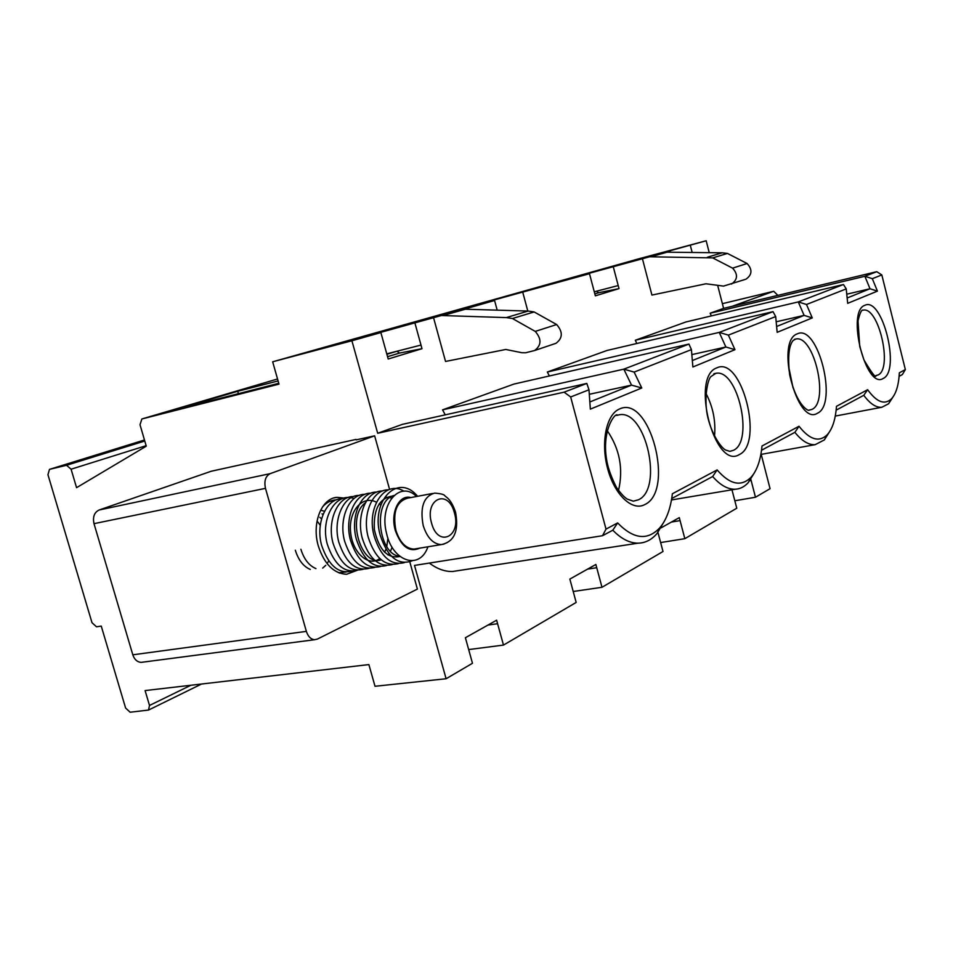 <?xml version="1.0" encoding="UTF-8"?>
<svg xmlns="http://www.w3.org/2000/svg" width="953" height="953" viewBox="0 0 953 953"><rect width="100%" height="100%" fill="white"/><g stroke="black" fill="none" stroke-linecap="round" stroke-linejoin="round"><path stroke-width="1.43" d="M734.823 500.766L755.467 497.24L770.06 488.686L761.221 454.367M589.847 401.963L631.541 385.119L641.774 387.99L590.348 409.135L588.99 389.789L570.668 396.972L606.013 529.118L617.639 522.923C633.554 539.291 647.671 540.851 659.988 527.605C666.552 519.611 670.674 508.33 672.365 493.761L717.121 469.912C729.927 484.672 741.279 487.078 751.202 477.108C757.111 470.294 760.708 459.918 761.995 446.004L799.031 426.265C809.645 439.75 819.032 442.585 827.204 434.771C832.445 428.933 835.543 419.451 836.472 406.312L867.635 389.706C876.641 402.142 884.563 405.204 891.412 398.89C896.058 393.851 898.703 385.155 899.346 372.802L905.35 369.597L902.36 374.577L899.12 376.316M905.35 369.597L881.823 274.94L876.76 271.688L864.871 276.275L870.006 288.759L877.427 291.13L847.693 303.34L846.228 288.902L806.5 304.483L812.266 317.909L777.16 332.335L775.694 316.563L728.378 335.122L734.966 349.68L692.867 366.988L691.425 349.608L634.126 372.087L641.774 387.99M717.74 285.638L723.589 308.367L876.76 271.688M709.235 252.664L706.173 240.764L638.653 258.847L272.665 361.795L279.003 384.13L141.89 418.963L140.008 424.693L146.274 446.171L76.562 487.674L71.094 469.21L66.543 465.278L144.773 441.025M49.485 469.376L144.475 439.988L49.485 469.376L47.948 474.701L92.012 622.738L96.515 626.8L101.244 626.085L125.605 708.043L130.144 712.225L148.501 710.068L149.502 705.458L190.886 685.255M149.502 705.458L145.094 690.58L368.882 664.586L375.017 686.279L446.099 678.75L414.507 565.415L602.522 535.717L612.803 530.202C621.213 538.838 629.647 543.162 638.093 543.174C645.348 543.031 651.697 539.767 657.117 533.406L664.622 520.755M657.939 532.393L663.002 551.501L601.986 587.286L595.863 564.474L569.858 579.079L576.172 602.439L503.482 645.086L496.632 620.189L465.398 637.736L472.474 663.276L446.099 678.75M503.482 645.086L468.673 649.577M601.986 587.286L573.206 591.503M731.975 489.794L736.764 508.223L684.838 538.683L660.632 542.555M49.663 469.329L66.543 465.278M278.764 383.297L170.932 410.993L237.714 391.278L278.097 380.95M238.453 393.827L237.714 391.278M745.329 279.396L723.518 286.103L706.006 283.78L651.923 295.073L642.429 258.751L561.114 280.944L589.49 273.702L468.09 307.128L441.93 314.502L494.571 300.493L464.23 309.189L357.709 338.732M377.686 433.27L564.093 392.183L586.822 383.428L402.297 424.383L377.686 433.27L351.907 340.757L380.878 332.585L326.2 347.083L357.578 338.244M351.907 340.757L272.665 361.795M706.173 240.764L640.559 258.847M746.008 279.169C752.191 274.75 752.548 269.532 747.092 263.504L727.461 253.438L722.148 252.807L667.076 252.188L657.892 254.391L669.923 250.996L640.499 258.585M642.429 258.751L665.254 252.426M459.429 570.442L452.532 571.502C444.753 571.681 437.022 568.87 429.338 563.068M755.467 497.24L751.131 480.467L749.844 480.693M750.833 479.311L751.131 480.467M684.838 538.683L680.073 520.612L671.4 522.065M661.048 527.879L679.298 517.634L680.073 520.612M445.242 414.853L442.573 409.85L513.905 384.083L688.936 344.081L691.425 349.608M380.878 332.585L388.193 359.007L421.988 348.703L414.912 322.972M433.555 317.718L445.539 361.449L505.793 349.465L521.899 352.729L525.639 352.765L534.609 350.525C541.507 345.32 541.733 338.946 535.252 331.406L512.44 318.516L506.353 317.599L441.787 315.526M494.571 300.493L497.144 310.011M522.828 292.511L527.807 311.047M589.49 273.702L595.351 295.835L619.021 288.616L613.327 266.971M669.923 250.996L670.245 252.223M690.294 245.243L692.164 252.474M723.589 308.367L710.14 313.227L711.367 315.919M636.83 343.497L635.294 340.257L685.993 321.947L843.465 284.518L846.228 288.902M549.357 375.982L547.356 372.004L607.061 350.454L773.014 311.667L775.694 316.563M570.668 396.972L564.093 392.183M606.013 529.118L602.522 535.717M356.112 439.881L374.636 435.819L270.175 473.653C265.506 476.131 263.945 481.027 265.482 488.353L306.366 631.374C308.045 636.497 310.773 639.284 314.561 639.713L317.373 639.094L417.39 589.097L409.802 561.877M143.01 662.132L141.056 662.383C137.184 662.037 134.433 659.512 132.812 654.806L94.002 523.662C92.584 516.943 94.287 512.38 99.124 509.998L211.268 471.235L355.981 439.428M586.822 383.428L588.99 389.789M881.823 274.94L872.317 278.669L877.427 291.13M607.156 430.577C619.712 448.875 623.5 468.852 618.521 490.485M705.947 393.398C713.035 406.86 715.894 421.166 714.512 436.319M788.56 366.143L793.063 387.978M717.121 469.912L712.665 476.524L671.722 498.526M612.803 530.202L617.639 522.923M712.665 476.524C720.349 485.28 727.925 489.508 735.406 489.223C740.243 488.937 744.531 486.721 748.272 482.599L754.371 472.843M799.031 426.265L794.885 432.328L761.518 450.257M794.885 432.328C801.842 440.989 808.597 445.099 815.16 444.67L824.297 439.952L829.324 432.126M867.635 389.706L863.775 395.304L836.138 410.159M863.775 395.304C870.053 403.774 876.081 407.753 881.835 407.265L888.577 403.774L892.782 397.282M442.573 409.85L623.834 369.156L631.541 385.119L589.299 394.292M688.936 344.081L623.834 369.156L634.126 372.087M692.331 360.556L725.876 346.999L734.966 349.68M691.842 354.623L725.876 346.999L719.241 332.394L728.378 335.122M547.356 372.004L719.241 332.394L773.014 311.667M776.612 326.498L804.106 315.383L812.266 317.909M776.183 321.792L804.106 315.383L798.292 301.922L806.5 304.483M635.294 340.257L798.292 301.922L843.465 284.518M847.157 297.991L870.006 288.759L846.776 294.191M710.14 313.227L864.871 276.275L872.317 278.669M389.586 489.413L374.636 435.819M357.28 570.275L346.558 574.302C333.776 573.527 324.377 564.164 318.385 546.212C311.476 523.495 321.459 498.216 337.04 497.335L344.367 498.097M317.837 521.946L320.256 525.353M319.803 517.3L321.518 518.932M328.666 560.924L327.629 562.782M325.783 565.308L322.71 568.095M310.285 569.453C303.423 566.511 298.432 560.102 295.323 550.226M321.995 513.858L322.996 514.513M315.931 568.596C309.034 565.665 304.007 559.22 300.874 549.262M321.28 510.355L324.473 511.296M339.709 573.17L340.519 572.908M333.872 501.087L327.546 501.349M338.577 572.729L346.177 572.003M336.504 499.849C331.167 500.063 326.498 502.41 322.519 506.925M342.163 498.753C326.379 498.157 315.372 523.137 321.602 545.295C328.606 565.653 338.684 574.254 351.836 571.097M359.317 495.441C343.473 494.857 332.561 519.969 338.839 542.293C345.832 562.842 355.91 571.526 369.061 568.333M353.563 496.561C337.767 495.917 326.796 521.053 333.062 543.293C340.102 563.807 350.168 572.455 363.284 569.251M354.016 498.55C335.861 491.462 320.005 518.492 327.32 544.294C334.336 564.736 344.414 573.361 357.554 570.18M374.851 567.392C361.723 570.609 351.657 561.913 344.652 541.28C338.363 518.885 349.263 493.714 365.082 494.321M370.884 493.201C355.064 492.558 344.188 517.801 350.49 540.268C357.506 560.96 367.572 569.691 380.676 566.463M376.721 492.07C360.853 491.51 350.061 516.657 356.362 539.243C363.343 559.983 373.397 568.738 386.537 565.522M382.582 490.938L381.581 490.986C366.047 491.522 356.196 516.049 362.271 538.219C368.966 558.827 379.02 567.619 392.422 564.569M398.342 563.628C384.964 566.69 374.922 557.874 368.203 537.182C362.116 514.954 371.956 490.366 387.454 489.842L388.479 489.806M387.931 538.1L386.763 546.593M385.965 549.202L384.631 552.287M379.735 558.458C369.049 567.392 352.336 553.026 350.585 531.977C348.429 510.951 362.533 494.81 376.411 502.183M379.151 503.827L380.783 505.078M392.088 547.225L390.492 551.191M389.074 553.633L388.05 555.015M381.224 559.78C361.521 567.488 345.844 517.014 365.392 502.791M385.441 497.061L391.683 497.931M400.01 556.516C387.478 558.875 378.925 549.893 374.35 529.558C373.362 508.711 379.723 497.502 393.434 495.929M399.712 556.278C378.639 554.753 372.087 501.064 393.875 495.512M416.485 496.513C400.427 479.883 378.544 503.732 386.608 533.573C392.469 560.983 418.712 570.359 427.421 548.166L427.683 546.831M427.421 548.166L427.933 546.796M417.593 496.299C397.913 472.307 370.372 501.016 380.176 535.098C387.549 557.291 398.235 565.856 412.22 560.781M403.977 491.212C385.072 479.288 365.952 507.532 374.172 536.146C380.89 556.909 390.933 565.748 404.286 562.663M419.761 548.142C409.445 552.692 401.32 546.843 395.364 530.618C389.991 512.928 399.057 494.13 410.862 497.573M416.592 548.666L413.983 549.095C405.847 548.606 399.819 542.364 395.912 530.38C392.553 512.297 396.412 501.576 407.491 498.205L432.567 493.475M386.882 354.278L397.008 351.228L399.51 353.063L421.988 348.703M387.549 356.684L399.51 353.063M420.988 345.069L386.763 353.849M555.194 343.58L555.956 343.318C562.794 338.196 563.032 331.93 556.659 324.544L534.133 311.941L528.129 311.059L464.23 309.189M556.659 324.544L535.252 331.406M528.129 311.059L506.353 317.599M594.303 291.868L596.447 291.225L598.651 292.726L619.021 288.616M594.839 293.893L598.651 292.726M618.211 285.555L594.279 291.785M731.511 284.054C737.753 279.586 738.11 274.285 732.583 268.15L712.713 257.894L649.851 256.774M732.583 268.15L747.092 263.504M707.34 257.25L722.148 252.807M732.095 306.33L773.514 291.332L722.386 303.673L773.514 291.332M777.862 295.37L773.705 291.273M146.131 445.682L71.094 469.21M141.949 418.951L277.537 378.972L142.009 418.939M497.609 623.715L487.996 625.049M716.859 367.858C741.648 355.564 764.235 443.49 739.314 454.569C714.631 470.544 690.127 376.578 716.859 367.858M797.292 333.86C817.96 323.436 838.33 404.132 817.46 413.233C796.922 426.718 775.003 340.948 797.292 333.86M864.883 305.294C882.371 296.312 900.907 370.884 883.169 378.46C865.824 390.015 846.002 311.131 864.883 305.294M619.533 408.992C649.791 394.256 675.141 490.807 644.847 504.542C632.292 511.535 614.542 494.917 607.633 468.578C600.521 442.347 606.406 414.198 619.533 408.992M616.639 415.448L619.414 414.758C645.86 409.552 663.55 488.841 638.439 499.789L633.304 501.183L627.11 499.038C624.06 497.061 620.486 493.118 616.377 487.221C611.647 477.846 608.538 469.495 607.073 462.157C600.878 431.137 615.126 412.149 617.484 415.115L617.199 415.21M713.785 373.886L715.798 373.338C737.67 368.323 754.288 441.394 733.369 450.34L729.903 451.353L726.067 450.185C722.934 449.554 712.88 437.558 708.019 418.236C703.493 400.165 707.436 379.687 710.89 376.626L715.798 373.338L714.214 373.671M795.719 339.042C814.065 334.372 829.586 402.023 811.92 409.421L809.133 410.124C809.18 411.517 796.66 406.705 789.632 374.612C787.666 357.018 788.834 345.641 793.122 340.483L795.719 339.042L794.48 339.316M863.025 310.19C878.618 305.901 893.092 368.799 877.987 375.005L875.986 375.553C876.021 378.579 872.019 373.385 863.978 359.972L859.725 346.475L858.022 320.923C859.785 313.501 861.393 309.88 862.822 310.059L862.632 310.285M99.124 509.998L270.175 473.653M443.979 544.115L441.227 544.592C433.15 544.068 427.147 537.73 423.215 525.603C419.82 507.294 423.597 496.465 434.568 493.106C440.834 493.594 444.253 494.488 444.837 495.798L447.922 498.359C450.84 501.207 453.378 505.793 455.522 512.106C459.787 535.074 451.055 542.662 441.227 544.592L413.983 549.095M454.402 512.845C448.398 488.329 424.276 498.538 431.578 523.149C438.011 548.094 461.728 536.718 454.402 512.845M306.366 631.374L132.812 654.806M94.002 523.662L265.482 488.353M596.733 567.702L587.608 569.12M466.267 308.963L443.836 315.3M534.133 311.941L512.44 318.516M651.697 256.536L667.076 252.188M712.713 257.894L727.461 253.438M638.093 543.174L452.532 571.502M659.988 527.605L657.117 533.406M671.472 499.956L735.406 489.223M751.202 477.108L748.272 482.599M760.875 454.426L815.16 444.67M827.204 434.771L824.297 439.952M835.281 416.068L881.835 407.265M891.412 398.89L888.577 403.774M201.571 684.016L148.501 710.068M337.04 497.335L334.074 497.919M314.561 639.713L141.056 662.383M555.956 343.318L534.609 350.525"/></g></svg>
